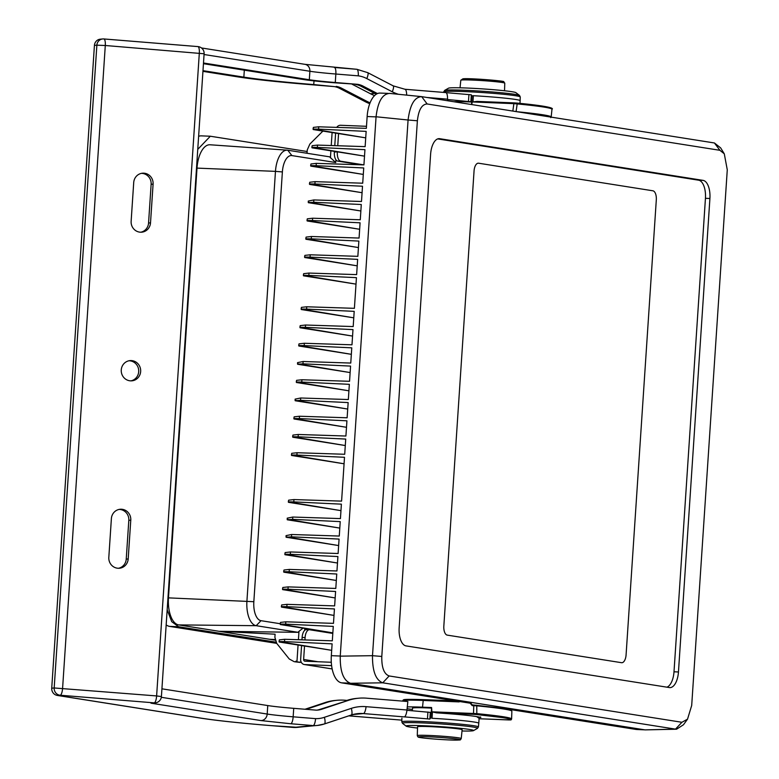 <?xml version="1.0" encoding="UTF-8"?>
<svg xmlns="http://www.w3.org/2000/svg" width="779" height="779" viewBox="0 0 779 779"><rect width="100%" height="100%" fill="white"/><g stroke="black" fill="none" stroke-linecap="round" stroke-linejoin="round"><path stroke-width="1.17" d="M432.442 712.181L432.033 718.287A38.522 1.889 3.8 0 1 478.783 723.233A38.522 1.889 3.8 0 1 478.783 723.243L478.413 726.934A38.395 1.879 3.8 0 0 431.819 721.997A38.395 1.879 3.8 0 0 403.444 721.412A38.395 1.879 3.8 0 0 401.789 721.841L401.906 718.131M417.515 728.034A33.818 1.655 3.8 0 1 406.18 726.155A33.818 1.655 3.8 0 1 439.95 726.612A33.818 1.655 3.8 0 1 473.496 730.624A33.818 1.655 3.8 0 1 472.181 730.887A33.818 1.655 3.8 0 1 462.005 730.984M461.236 738.541L462.132 729.748A22.338 1.091 -176.2 0 0 443.163 727.401A22.338 1.091 -176.2 0 0 418.518 726.534A22.338 1.091 -176.2 0 0 417.554 726.788L417.281 735.619A22.026 1.081 3.8 0 1 418.226 735.366A22.026 1.081 3.8 0 1 442.54 736.223A22.026 1.081 3.8 0 1 461.236 738.541L460.613 739.583C458.081 739.592 466.329 740.352 448.129 739.884C432.394 739.154 420.572 737.81 419.375 737.372L417.846 736.807L417.281 735.619M430.777 718.219L431.615 707.78M419.423 736.778C410.64 737.431 452.083 740.8 458.87 739.982L458.919 739.982C467.702 739.329 426.259 735.96 419.472 736.768L419.423 736.778M103.977 38.969L197.808 46.584A6.768 1.938 94.6 0 1 197.905 46.584A6.768 1.938 94.6 0 1 199.317 53.138L156.618 695.929L54.179 687.964L96.869 45.172L94.425 45.406L51.726 688.198A6.768 6.475 84.5 0 0 57.743 695.462L57.266 695.413M94.425 45.406A6.768 6.475 -95.5 0 1 100.238 39.193L102.682 38.96A6.768 6.475 -95.5 0 1 103.782 38.95A6.768 1.938 94.6 0 1 103.88 38.95A6.768 1.938 94.6 0 1 105.292 45.503L96.869 45.172A6.768 6.475 -95.5 0 1 102.682 38.96A6.768 6.768 0 0 1 103.88 38.95L197.905 46.584A6.768 6.768 0 0 1 204.108 53.77L105.292 45.503L62.593 688.305A6.768 1.938 -85.4 0 1 60.187 695.228L154.213 702.862A6.768 6.475 84.5 0 0 155.313 702.853A6.768 6.768 0 0 0 161.409 696.572L156.618 695.929A6.768 1.938 -85.4 0 1 154.213 702.862L155.313 702.853M203.446 63.693L303.372 79.507A50.732 2.483 -176.2 0 0 333.324 82.701L357.697 84.336L335.282 82.516A43.965 2.152 -176.2 0 1 309.321 79.74L203.494 63.002M202.988 70.665L243.856 77.131C259.611 79.575 282.913 82.058 313.752 84.58L334.21 86.586A18.589 17.781 -95.5 0 1 339.878 88.524L365.341 101.728A49.067 46.944 84.5 0 0 369.743 103.685M404.885 89.264A6.768 1.948 92.3 0 1 404.983 89.264L445.88 92.584A6.768 1.948 92.3 0 0 445.783 92.584L405.08 89.283M445.88 92.584A6.768 1.948 92.3 0 1 447.536 99.157L426.96 97.482M447.536 99.157L447.497 100.734M471.334 94.814L446.075 92.633M398.42 94.278A40.557 38.804 -95.5 0 1 392.275 91.795L366.812 78.591A27.09 25.921 84.5 0 0 358.262 75.845A6.768 1.938 94.6 0 0 356.879 69.292L367.746 72.661A6.768 1.714 115.1 0 1 366.812 78.591M471.714 101.845L447.526 99.527M336.168 86.401A18.589 17.781 -95.5 0 1 341.835 88.339L367.298 101.543A49.067 46.944 84.5 0 0 370.074 102.838M377.455 93.577L363.52 86.352L361.563 86.537A18.589 17.781 84.5 0 0 355.74 84.522M334.542 67.481L356.753 69.292A6.768 1.938 94.6 0 1 356.85 69.292A6.768 1.938 94.6 0 1 356.879 69.292M376.296 94.181L361.563 86.537M374.553 95.583A40.586 38.833 -95.5 0 1 370.502 93.772L352.089 84.22M341.835 88.339L339.878 88.524M363.52 86.352A18.589 17.781 84.5 0 0 357.697 84.336M202.939 71.356L237.907 76.887C254.558 79.468 279.184 82.097 311.795 84.765L334.21 86.586M133.715 182.52L131.135 221.285A10.146 9.708 84.5 0 0 141.797 232.171A10.146 9.708 84.5 0 0 150.513 222.852L153.093 184.097A10.146 9.708 84.5 0 0 142.43 173.211A10.146 9.708 84.5 0 0 133.715 182.52M140.814 232.21A10.146 9.708 84.5 0 0 148.555 223.047L151.136 184.282A10.146 9.708 84.5 0 0 141.457 173.357M131.622 360.609A10.146 9.708 84.5 0 0 121.29 371.651A10.146 9.708 84.5 0 0 131.924 380.824A10.146 9.708 84.5 0 0 131.622 360.609M111.387 518.58A10.146 9.708 -95.5 0 1 120.112 509.271A10.146 9.708 -95.5 0 1 130.775 520.158L128.194 558.923A10.146 9.708 -95.5 0 1 119.479 568.232A10.146 9.708 -95.5 0 1 108.817 557.345L111.387 518.58M130.94 380.863A10.146 9.708 84.5 0 0 129.012 360.765M119.138 509.417A10.146 9.708 -95.5 0 1 128.817 520.343L126.237 559.108A10.146 9.708 -95.5 0 1 118.496 568.271M161.925 688.821L267.752 705.56A43.965 2.152 -176.2 0 0 293.722 708.335L316.128 710.146A18.589 17.781 -95.5 0 0 317.881 710.068A18.589 17.781 -95.5 0 0 322.165 709.094L320.208 709.279A18.589 17.781 -95.5 0 1 316.897 710.136M363.423 713.574A6.768 1.928 -83 0 0 366.072 706.67L406.969 709.99A6.768 1.928 -83 0 1 404.311 716.894L363.423 713.574A33.799 32.338 84.5 0 0 357.951 713.613A33.799 32.338 84.5 0 0 351.368 714.986M406.969 709.99L407.845 701.538L366.958 698.218A49.067 46.954 84.5 0 0 358.447 698.227A49.067 46.954 84.5 0 0 349.099 700.136L320.208 709.279M384.222 718.735A6.768 1.918 -82.5 0 0 384.32 718.754A6.768 1.918 -82.5 0 0 384.427 718.754L348.836 715.833M348.778 715.852L384.427 718.754M401.847 720.137L384.427 718.725M404.408 716.875L429.872 719.066M366.072 706.67A40.557 38.804 84.5 0 0 351.329 708.354L324.395 717.303A27.09 25.921 -95.5 0 1 315.563 718.637A6.768 1.938 -85.4 0 1 313.158 725.57L293.586 727.45A33.848 32.387 84.5 0 0 297.802 727.333A33.848 32.387 84.5 0 0 299.058 727.187M430.174 712.366L406.93 710.302M431.147 712.619L430.3 712.542M306.128 709.338L327.404 702.269A49.067 46.944 -95.5 0 1 336.918 700.302A49.067 46.944 -95.5 0 1 345.253 700.272L346.898 700.409M305.008 709.25L325.447 702.454A49.067 46.944 -95.5 0 1 334.96 700.487L336.918 700.302M313.158 725.57A33.848 32.387 -95.5 0 0 317.384 725.453A33.848 32.387 -95.5 0 0 324.2 724.012A6.768 1.938 -106.1 0 0 324.327 723.983L351.261 715.034A6.768 1.938 -106.1 0 1 351.134 715.054L324.444 723.934M358.447 698.227L356.49 698.412A49.067 46.954 84.5 0 0 347.142 700.331M349.099 700.136L322.165 709.094M316.118 725.551L297.802 727.304A33.818 32.358 -95.5 0 1 292.329 727.352L271.18 725.629C240.341 723.107 217.039 720.624 201.274 718.18L57.743 695.462L60.187 695.228A6.768 6.475 84.5 0 1 54.179 687.964L51.726 688.198M519.963 103.364L520.138 100.666A38.522 1.889 -176.2 0 0 520.138 100.657A38.522 1.889 -176.2 0 0 473.379 95.71L472.113 95.836L471.538 104.542M444.585 90.442A37.645 1.84 -176.2 0 1 482.162 91.221A37.645 1.84 -176.2 0 1 519.505 95.418L515.864 92.643A33.818 1.655 -176.2 0 0 491.987 89.585A33.818 1.655 -176.2 0 0 448.558 88.163L444.585 90.442L443.582 92.399M472.989 101.63L473.379 95.71M463.125 78.806C469.718 77.978 511.258 81.347 502.669 82.009M473.788 705.014L472.551 704.966L470.078 703.077L472.191 705.618L476.767 705.842L476.826 713.642L473.505 713.476L473.807 705.014L502.961 708.306M407.066 708.705L407.251 708.734A38.629 1.889 3.8 0 0 412.412 709.435M402.714 701.119L402.724 700.779A38.862 1.899 3.8 0 1 423.211 700.457L422.52 707.176A38.629 1.889 -176.2 0 0 414.993 706.942L414.409 706.933A38.629 1.889 -176.2 0 0 408.527 706.894L408.108 706.894A38.629 1.889 -176.2 0 0 407.29 706.913M402.724 700.779L403.337 699.893C404.632 699.97 399.588 698.88 423.64 699.649L455.919 700.934L407.466 699.406L404.262 700.35M472.405 704.956L472.415 704.956A1.694 1.49 99 0 1 471.217 703.271M480.565 716.943L480.809 717.498L479.436 717.089C471.938 715.638 457.633 714.226 436.513 712.853L431.887 711.811L473.505 713.476L473.846 714.353L436.678 712.863C454.264 713.983 467.556 715.21 476.553 716.553L479.114 718.316M480.02 717.235A39.885 1.957 3.8 0 1 479.173 717.362M422.87 707.186L431.595 707.536L431.887 711.84M431.449 708.101A28.628 1.402 -176.2 0 0 412.49 708.169L412.325 710.74M510.615 719.942C511.345 719.368 508.629 718.589 502.436 717.586L476.339 714.518L476.826 713.642A70.996 3.476 3.8 0 1 511.618 718.949L511.209 719.747A0.847 0.847 -129.9 0 1 510.615 719.942L479.085 718.744M460.214 701.616L459.25 701.46M454.176 700.302L453.719 701.197M197.759 149.373L210.32 136.228L307.15 151.506M198.626 136.315A30.439 14.431 -87.7 0 1 201.391 135.867L210.32 136.228M300.246 662.423L294.17 661.663L289.243 658.985L276.711 643.366L169.618 626.394A30.439 14.431 -87.7 0 1 166.17 624.914M275.902 642.149L178.547 626.744L171.74 621.681L167.173 609.772M304.521 646.034L303.635 659.472A1.694 1.49 99 0 0 305.008 661.215L331.299 662.267M304.93 639.929L305.086 637.563A8.452 4.012 -87.7 0 1 309.399 629.744A8.452 4.012 -87.7 0 1 309.623 629.763L332.808 633.434M306.653 629.646A8.452 4.012 92.3 0 0 306.429 629.617A8.452 4.012 92.3 0 0 302.116 637.436L301.95 639.832M301.57 645.567L300.655 659.355A5.073 4.46 -81 0 0 304.326 664.536A5.073 4.46 -81 0 0 304.784 664.584L331.62 665.656M275.133 640.163L178.673 624.904L256.194 625.693L261.004 620.688A17.722 8.403 -87.7 0 1 253.837 601.7L282.378 171.935L275.464 171.37A22.932 10.867 -87.7 0 1 287.324 150.172A22.932 10.867 -87.7 0 1 287.772 150.22L291.891 155.586A17.722 8.403 92.3 0 0 282.378 171.935M276.711 643.366L274.89 637.319L275.094 634.194L219.045 631.292L298.016 632.314L256.194 625.693A22.932 10.867 92.3 0 1 246.924 601.135L275.464 171.37L197.009 168.108L168.468 597.873A25.23 11.958 92.3 0 0 178.673 624.904M275.006 639.549L269.612 639.286M298.065 645.012L296.945 661.887L295.222 661.848M298.016 632.314L298.98 631.341L298.415 639.715M296.945 661.887L301.288 662.325M303.041 628.156L298.98 631.341M280.206 623.726L261.004 620.688M335.905 159.744L335.72 162.529L291.891 155.586M322.896 131.086L309.876 144.057L307.257 149.919L307.053 153.044L305.232 152.986M335.72 162.529L329.605 156.842L287.772 150.22M197.009 168.108A25.23 11.958 -87.7 0 1 210.057 144.777L287.324 150.172M691.694 705.492L727.274 169.812L724.285 153.814L719.903 150.308L427.155 103.977C421.877 104.23 418.615 109.829 417.378 120.774L381.798 656.454C381.574 667.564 384.028 674.059 389.159 675.958L681.917 722.279L687.526 719.163L691.694 705.492M669.385 687.565A16.914 8.014 92.3 0 0 669.823 687.614A16.914 8.014 92.3 0 0 678.46 671.975L709.912 198.489A16.914 8.014 92.3 0 0 703.067 180.368L439.687 138.691A16.914 8.014 92.3 0 0 439.239 138.652A16.914 8.014 92.3 0 0 430.602 154.291L399.16 627.777A16.914 8.014 92.3 0 0 405.995 645.888L669.385 687.565M724.285 153.814L720.682 147.932L714.431 142.976L719.903 150.308M681.917 722.279L675.5 729.134L676.561 729.212L683.465 724.762L687.526 719.163M427.155 103.977L421.682 96.645L389.675 93.402C382.372 93.87 377.844 101.65 376.072 116.762L340.248 656.152C339.995 671.498 343.403 680.544 350.492 683.28L645.002 729.884L675.5 729.134L382.752 682.813L389.159 675.958M381.798 656.454L372.498 655.684C372.362 671.118 375.78 680.164 382.752 682.813L350.492 683.28M714.431 142.976L421.682 96.645C414.525 96.995 409.997 104.785 408.079 120.005L376.072 116.762A25.366 12.026 92.3 0 0 376.062 116.889L340.257 656.035A25.366 12.026 92.3 0 0 340.248 656.152L372.498 655.684L408.079 120.005L417.378 120.774M709.912 198.489L705.443 198.304A16.914 8.014 92.3 0 0 698.607 180.192L703.067 180.368M437.681 138.905L698.607 180.192M666.921 687.175A16.914 8.014 92.3 0 0 674.001 671.79L678.46 671.975M705.443 198.304L674.001 671.79M645.002 729.884L676.503 729.212M366.49 126.305L340.608 125.273A5.073 4.46 -81 0 0 336.732 127.386M335.613 133.092L334.775 145.644M334.395 151.379L334.347 152.061L337.346 151.847M337.755 145.741L338.563 133.56M337.326 152.178A8.452 4.012 92.3 0 0 340.744 161.234L363.929 164.895L316.284 163.366L316.138 165.693L363.725 167.952L362.712 183.201L315.076 181.653L314.92 183.98L362.508 186.23L361.495 201.488L313.859 199.94L313.703 202.258L361.29 204.517L360.278 219.766L312.642 218.217L312.486 220.545L360.083 222.804L359.07 238.053L311.434 236.504L311.279 238.832L358.866 241.081L357.853 256.34L310.217 254.791L310.061 257.109L357.649 259.368L356.636 274.617L309 273.069L308.844 275.396L356.441 277.655L354.396 308.328L306.76 306.78L306.605 309.107L354.202 311.357L353.189 326.567L305.553 325.018L305.397 327.346L352.984 329.605L351.981 344.815L304.336 343.266L304.19 345.594L351.777 347.843L350.764 363.053L303.128 361.505L302.973 363.832L350.56 366.091L349.557 381.301L301.921 379.753L301.765 382.08L349.352 384.329L348.34 399.539L300.704 397.991L300.548 400.318L348.145 402.577L347.132 417.787L299.496 416.239L299.34 418.566L346.928 420.816L345.915 436.026L298.279 434.478L298.123 436.805L345.72 439.064L344.707 454.274L297.072 452.726L296.916 455.053L344.503 457.302L341.591 501.121L293.956 499.573L293.8 501.9L341.397 504.159L340.433 518.59L292.797 517.042L292.641 519.359L340.228 521.618L339.274 536.049L291.638 534.501L291.482 536.828L339.069 539.078L338.115 553.509L290.479 551.96L290.324 554.288L337.911 556.547L336.956 570.968L289.321 569.42L289.165 571.747L336.752 574.006L335.798 588.437L288.162 586.889L288.006 589.216L335.593 591.465L334.639 605.896L287.003 604.348L286.847 606.675L334.434 608.935L333.48 623.356L285.835 621.808L285.689 624.135L333.276 626.394L332.312 640.825L284.676 639.277L284.52 641.594L332.117 643.853L331.328 655.675A25.366 12.026 92.3 0 0 341.591 682.842L471.217 703.359M361.261 164.827L337.774 161.117A8.452 4.012 -87.7 0 1 334.347 152.061M388.01 93.383L380.094 93.071A25.366 12.026 92.3 0 0 367.143 116.529L366.354 128.35L318.718 126.802L318.562 129.129L366.149 131.378L365.137 146.637L317.501 145.089L317.345 147.406L364.942 149.665L363.929 164.914M507.275 709.065L636.063 729.436A25.366 12.026 92.3 0 0 636.725 729.504L644.603 729.826M318.562 129.129L313.061 129.071L313.382 127.396L318.718 126.802M317.345 147.406L311.853 147.348L312.165 145.683L317.501 145.089M316.138 165.693L310.636 165.635L310.957 163.97L316.284 163.366M314.92 183.98L309.419 183.922L309.74 182.247L315.076 181.653M313.703 202.258L308.377 202.686L308.28 201.06L313.859 199.94M312.486 220.545L306.994 220.486L307.306 218.821L312.642 218.217M311.279 238.832L305.777 238.773L306.098 237.098L311.434 236.504M310.061 257.109L304.56 257.051L304.881 255.385L310.217 254.791M308.844 275.396L303.352 275.338L303.664 273.672L309 273.069M306.605 309.107L301.113 309.049L301.424 307.374L306.76 306.78M305.397 327.346L299.896 327.287L300.217 325.622L305.553 325.018M304.19 345.594L298.688 345.535L299 343.86L304.336 343.266M302.973 363.832L297.646 364.26L297.549 362.634L303.128 361.505M301.765 382.08L296.263 382.022L296.585 380.347L301.921 379.753M300.548 400.318L295.222 400.747L295.124 399.121L300.704 397.991M299.34 418.566L293.839 418.508L294.16 416.833L299.496 416.239M298.123 436.805L292.631 436.746L292.943 435.081L298.279 434.478M296.916 455.053L291.414 454.994L291.736 453.32L297.072 452.726M293.8 501.9L288.308 501.842L288.619 500.176L293.956 499.573M292.641 519.359L287.315 519.788L287.217 518.162L292.797 517.042M291.482 536.828L286.156 537.257L286.059 535.621L291.638 534.501M290.324 554.288L284.822 554.229L285.143 552.564L290.479 551.96M289.165 571.747L283.663 571.689L283.984 570.024L289.321 569.42M288.006 589.216L282.504 589.158L282.826 587.483L288.162 586.889M286.847 606.675L281.346 606.617L281.667 604.942L287.003 604.348M285.689 624.135L280.187 624.076L280.498 622.411L285.835 621.808M284.52 641.594L279.028 641.536L279.34 639.871L284.676 639.277M313.216 129.557L365.721 137.864L313.061 129.071M311.999 147.835L364.504 156.141L311.853 147.348M310.792 166.122L363.296 174.428L310.636 165.635M309.575 184.409L362.079 192.715L309.419 183.922M308.357 202.686L360.862 210.992L308.211 202.199M307.169 220.973L359.655 229.279L306.994 220.486M305.933 239.26L358.437 247.566L305.777 238.773M304.716 257.537L357.22 265.843L304.56 257.051M303.498 275.824L356.003 284.131L303.352 275.338M301.288 309.536L353.773 317.832L301.113 309.049M300.071 327.774L352.556 336.08L299.896 327.287M351.348 354.318L298.688 345.535M297.627 364.26L350.131 372.566L297.481 363.774M296.419 382.499L348.924 390.815L296.263 382.022M295.202 400.747L347.707 409.053L295.056 400.26M293.995 418.985L346.499 427.301L293.839 418.508M292.787 437.233L345.282 445.539L292.631 436.746M291.57 455.472L344.075 463.787L291.414 454.994M288.454 502.328L340.959 510.635L288.308 501.842M287.295 519.788L339.8 528.094L287.149 519.301M286.136 537.257L338.641 545.563L285.99 536.77M284.978 554.716L337.482 563.022L284.822 554.229M283.819 572.176L336.324 580.482L283.663 571.689M282.68 589.635L335.165 597.941L282.504 589.158M281.501 607.104L334.006 615.41L281.346 606.617M280.362 624.563L332.847 632.869L280.187 624.076M279.184 642.023L331.688 650.329L279.028 641.536M474.051 171.01A8.452 4.012 -87.7 0 1 478.374 163.191A8.452 4.012 -87.7 0 1 478.598 163.21L652.89 190.797A8.452 4.012 -87.7 0 1 656.308 199.852L626.082 654.896A8.452 4.012 -87.7 0 1 621.769 662.715A8.452 4.012 -87.7 0 1 621.545 662.695L447.253 635.119A8.452 4.012 -87.7 0 1 443.835 626.053L474.051 171.01A8.452 4.012 -87.7 0 1 478.374 163.191A8.452 4.012 -87.7 0 1 478.598 163.21L652.89 190.797A8.452 4.012 -87.7 0 1 656.308 199.852L626.082 654.896A8.452 4.012 -87.7 0 1 621.769 662.715A8.452 4.012 -87.7 0 1 621.545 662.695L447.253 635.119A8.452 4.012 -87.7 0 1 443.835 626.053L474.051 171.01M549.117 116.811L529.993 113.783M516.087 111.64L517.178 103.928L513.867 103.646L512.835 111.076M514.315 102.896L476.914 101.397L516.808 103.062L542.905 106.129M477.147 101.406L472.249 101.952L471.723 104.571M453.982 101.757A28.628 1.402 3.8 0 1 471.704 102.039M516.974 111.728A70.723 3.467 3.8 0 1 551.181 116.986L551.97 109.245A70.996 3.476 -176.2 0 0 517.178 103.928L516.837 103.062L514.296 102.886L513.867 103.646L472.249 101.952M406.18 726.155L402.548 723.379A37.645 1.84 3.8 0 1 440.135 723.886A37.645 1.84 3.8 0 1 477.459 728.355L478.413 726.934M244.314 70.159L243.856 77.131M392.928 85.817A6.768 1.714 115.1 0 1 393.21 85.865L404.983 89.264A6.768 1.948 92.3 0 1 406.657 95.116M367.464 72.613A6.768 1.714 115.1 0 1 367.746 72.661L393.21 85.865A6.768 1.714 115.1 0 1 392.275 91.795M468.939 94.493L468.491 101.231M471.373 101.815L471.782 95.622M367.298 101.543L365.341 101.728M374.728 93.363L370.502 93.772M334.337 67.471A6.768 1.938 94.6 0 1 334.444 67.471A6.768 1.938 94.6 0 1 335.846 74.024L358.262 75.845M356.85 69.292L304.988 64.336A6.768 5.95 99 0 1 309.886 71.259A43.965 2.152 -176.2 0 0 335.846 74.024L335.282 82.516M204.059 54.511L309.886 71.259L309.321 79.74M313.995 80.88L313.752 84.58M153.093 184.097L151.136 184.282M150.513 222.852L148.555 223.047M352.76 714.577L363.277 713.564M357.951 713.613L351.261 715.034A6.768 1.938 -106.1 0 0 351.329 708.354M427.476 718.754L427.914 712.006M430.806 712.59L430.436 718.199M317.384 725.453L324.327 723.983A6.768 1.938 -106.1 0 0 324.395 717.303M327.404 702.269L325.447 702.454M150.96 703.174L260.79 720.556L290.752 723.749A6.768 1.938 -85.4 0 0 293.157 716.816L293.722 708.335M260.79 720.556A6.768 5.95 -81 0 0 267.197 714.051A43.965 2.152 -176.2 0 0 293.157 716.816L315.563 718.637M57.461 695.462L200.67 718.121C216.64 720.594 240.107 723.097 271.073 725.629L271.073 725.629A6.768 1.938 -85.4 0 0 271.18 725.629M200.67 718.121A6.768 5.95 -81 0 0 201.274 718.18M290.752 723.749L311.902 725.463M161.321 697.302L267.197 714.051L267.752 705.56M128.194 558.923L126.237 559.108M130.775 520.158L128.817 520.343M519.505 95.418L520.255 96.947A38.395 1.879 -176.2 0 0 487.586 92.915A38.395 1.879 -176.2 0 0 445.286 91.435A38.395 1.879 -176.2 0 0 443.641 91.854M461.752 80.003A22.026 1.081 -176.2 0 0 460.808 80.256L462.911 78.815L480.439 79.244C496.875 80.5 504.636 81.318 503.711 81.717L504.773 83.168A22.026 1.081 -176.2 0 0 486.028 80.86A22.026 1.081 -176.2 0 0 461.752 80.003M423.64 699.649L423.211 700.457L459.172 701.898M509.32 719.952L511.209 719.747M473.846 714.353L476.339 714.518M476.475 705.199L476.767 705.842A70.723 3.467 -176.2 0 1 511.861 711.169L511.618 718.949M472.191 705.618L472.551 704.966M511.861 711.169L511.521 710.438L506.233 708.861L472.532 704.966M169.618 626.394L178.547 626.744M305.086 637.563L302.116 637.436M303.635 659.472L317.92 661.731M304.784 664.584L332.156 668.918M295.212 661.848L296.01 661.128L295.786 661.916L300.149 662.403M253.837 601.7L168.468 597.873M304.647 630.396L304.774 628.429M330.423 157.894L330.89 150.824M331.241 145.527L332.107 132.547M439.687 138.691L438.791 138.662M337.774 161.117L340.744 161.234M367.143 116.529L376.062 116.889M644.262 729.767L636.063 729.436M349.985 683.183L341.591 682.842M340.257 656.035L331.328 655.675M516.837 103.062L516.808 103.062C549.049 106.119 554.064 108.291 551.97 109.245M473.496 730.624L477.459 728.355M402.548 723.379L401.789 721.841M479.202 717.04L478.783 723.233M470.886 101.552L471.276 95.603M201.469 47.957L304.988 64.336M204.108 53.77L161.409 696.572M384.32 718.754L348.758 715.862M430.32 712.327L429.93 718.17M271.073 725.629L297.802 727.333M520.255 96.947L520.138 100.657M460.808 80.256L460.038 87.803M504.773 83.168L504.529 90.763M507.08 708.929L507.139 709.494M509.291 719.962L479.085 718.754M309.399 629.744L306.429 629.617M304.326 664.536L332.166 668.947M298.844 346.012L351.348 354.328M550.772 117.648L551.181 116.986"/></g></svg>
